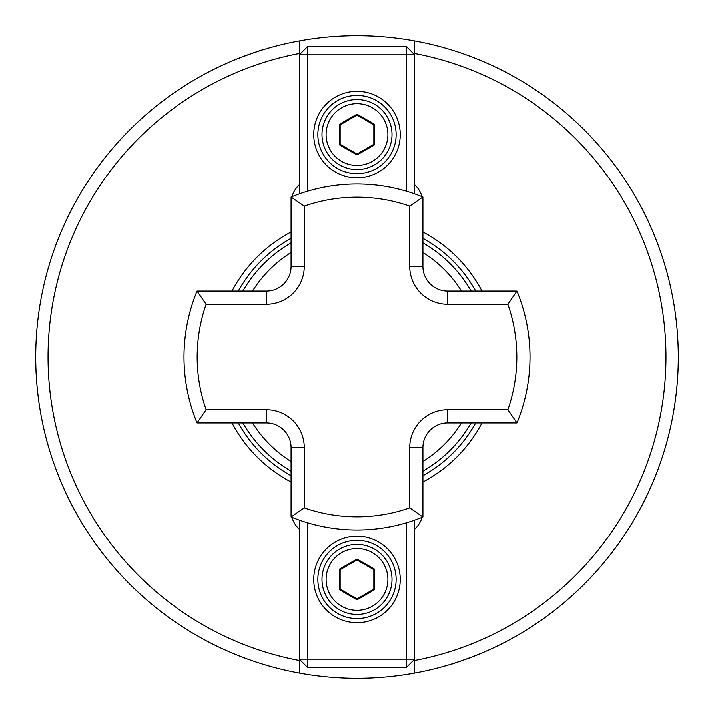 <?xml version="1.0" encoding="UTF-8"?>
<svg xmlns="http://www.w3.org/2000/svg" width="714" height="714" viewBox="0 0 714 714"><rect width="100%" height="100%" fill="white"/><g stroke="black" fill="none" stroke-linecap="round" stroke-linejoin="round"><path stroke-width="1.07" d="M250.409 53.898L262.734 49.837C263.546 49.061 230.676 61.02 231.773 61.109M463.591 660.102L451.266 664.163C450.454 664.939 483.324 652.98 482.227 652.891M291.981 517.329A24.713 24.713 0 0 0 299.327 529.172M414.673 193.887L414.673 40.921A321.3 321.3 0 0 1 414.673 673.079L414.673 520.113M471.16 422.911A131.813 131.813 0 0 1 422.911 471.16M291.089 471.16A131.813 131.813 0 0 1 242.84 422.911M299.327 520.113L299.327 673.079A321.3 321.3 0 0 0 414.673 673.079L414.673 660.512A308.939 308.939 0 0 0 414.673 53.488M291.089 482.012A141.318 141.318 0 0 1 231.988 422.911M414.673 41.546L414.673 40.921A321.3 321.3 0 0 0 299.327 40.921L299.327 193.887M422.911 231.988A141.318 141.318 0 0 1 482.012 291.089M482.012 422.911A141.318 141.318 0 0 1 422.911 482.012M422.019 196.671A24.713 24.713 0 0 0 414.673 184.828M414.673 529.172A24.713 24.713 0 0 0 422.019 517.329M299.327 672.454L299.327 673.079A321.3 321.3 0 0 1 299.327 40.921M231.988 291.089A141.318 141.318 0 0 1 291.089 231.988M299.327 184.828A24.713 24.713 0 0 0 291.981 196.671M242.84 291.089A131.813 131.813 0 0 1 291.089 242.84A131.813 131.813 0 0 0 242.84 291.089M422.911 242.84A131.813 131.813 0 0 1 471.16 291.089A131.813 131.813 0 0 0 422.911 242.84M339.489 549.12A35.013 35.013 0 0 1 387.318 561.936A35.013 35.013 0 0 1 374.511 609.765A35.013 35.013 0 0 1 326.682 596.949A35.013 35.013 0 0 1 339.489 549.12A35.013 35.013 0 0 0 326.682 596.949A35.013 35.013 0 0 0 374.511 609.765M374.671 569.236L374.671 589.639L357 599.84L339.328 589.639L339.328 569.236L357 559.035L374.671 569.236L373.85 569.71L357 559.981L340.15 569.71L340.15 589.166L357 598.894L373.85 589.166L373.85 569.71M357 559.035L357 559.981M340.15 569.71L339.328 569.236M340.15 589.166L339.328 589.639M357 598.894L357 599.84M374.671 589.639L373.85 589.166M357 622.688A43.251 43.251 0 0 1 313.749 579.438A43.251 43.251 0 0 1 357 536.187A43.251 43.251 0 0 1 400.251 579.438A43.251 43.251 0 0 1 357 622.688M357 540.302A39.136 39.136 0 0 0 317.864 579.438A39.136 39.136 0 0 0 357 618.574A39.136 39.136 0 0 0 396.136 579.438A39.136 39.136 0 0 0 357 540.302M406.427 667.429L414.673 659.183L406.427 659.183L406.427 667.429L307.573 667.429L299.327 659.183L406.427 659.183L406.427 522.8M307.573 522.8L307.573 667.429M507.877 409.729A159.829 159.829 0 0 0 507.877 304.271L516.963 291.089A173.011 173.011 0 0 1 516.963 422.911L447.624 422.911A24.713 24.713 0 0 0 422.911 447.624L422.911 516.963L409.729 507.877L409.729 447.624A37.896 37.896 0 0 1 447.624 409.729L507.877 409.729L516.963 422.911A173.011 173.011 0 0 0 530.011 357M304.271 507.877L291.089 516.963A173.011 173.011 0 0 0 422.911 516.963A173.011 173.011 0 0 1 291.089 516.963L291.089 447.624A24.713 24.713 0 0 0 266.376 422.911L197.037 422.911L206.123 409.729L266.376 409.729A37.896 37.896 0 0 1 304.271 447.624L304.271 507.877A159.829 159.829 0 0 0 409.729 507.877M507.877 304.271L447.624 304.271A37.896 37.896 0 0 1 409.729 266.376L409.729 206.123L422.911 197.037L422.911 266.376A24.713 24.713 0 0 0 447.624 291.089L516.963 291.089M206.123 304.271L197.037 291.089A173.011 173.011 0 0 0 197.037 422.911A173.011 173.011 0 0 1 197.037 291.089L266.376 291.089A24.713 24.713 0 0 0 291.089 266.376L291.089 197.037A173.011 173.011 0 0 1 422.911 197.037A173.011 173.011 0 0 0 291.089 197.037L304.271 206.123L304.271 266.376A37.896 37.896 0 0 1 266.376 304.271L206.123 304.271A159.829 159.829 0 0 0 206.123 409.729M357 91.312A43.251 43.251 0 0 1 400.251 134.562A43.251 43.251 0 0 1 357 177.813A43.251 43.251 0 0 1 313.749 134.562A43.251 43.251 0 0 1 357 91.312M357 173.698A39.136 39.136 0 0 0 396.136 134.562A39.136 39.136 0 0 0 357 95.426A39.136 39.136 0 0 0 317.864 134.562A39.136 39.136 0 0 0 357 173.698M307.573 46.571L299.327 54.817L307.573 54.817L307.573 46.571L406.427 46.571L414.673 54.817L307.573 54.817L307.573 191.2M406.427 191.2L406.427 46.571M374.511 164.88A35.013 35.013 0 0 1 326.682 152.064A35.013 35.013 0 0 1 339.489 104.235A35.013 35.013 0 0 1 387.318 117.051A35.013 35.013 0 0 1 374.511 164.88A35.013 35.013 0 0 0 387.318 117.051A35.013 35.013 0 0 0 339.489 104.235M339.328 144.763L339.328 124.361L357 114.16L374.671 124.361L374.671 144.763L357 154.965L339.328 144.763L340.15 144.29L357 154.019L373.85 144.29L373.85 124.834L357 115.106L340.15 124.834L340.15 144.29M357 154.965L357 154.019M373.85 144.29L374.671 144.763M373.85 124.834L374.671 124.361M357 115.106L357 114.16M339.328 124.361L340.15 124.834M252.461 422.911A123.576 123.576 0 0 0 291.089 461.539M422.911 461.539A123.576 123.576 0 0 0 461.539 422.911M422.911 238.271A135.803 135.803 0 0 1 475.729 291.089M238.271 291.089A135.803 135.803 0 0 1 291.089 238.271M299.327 673.079A321.3 321.3 0 0 1 35.7 357M678.3 357A321.3 321.3 0 0 1 414.673 673.079M291.089 475.729A135.803 135.803 0 0 1 238.271 422.911M475.729 422.911A135.803 135.803 0 0 1 422.911 475.729M299.327 53.488A308.939 308.939 0 0 0 299.327 660.512M461.539 291.089A123.576 123.576 0 0 0 422.911 252.461M291.089 252.461A123.576 123.576 0 0 0 252.461 291.089M372.449 606.195A30.898 30.898 0 0 0 383.757 563.989A30.898 30.898 0 0 0 341.551 552.681A30.898 30.898 0 0 0 330.243 594.887A30.898 30.898 0 0 0 372.449 606.195M304.271 447.624L291.089 447.624A24.713 24.713 0 0 0 266.376 422.911L266.376 409.729M447.624 409.729L447.624 422.911A24.713 24.713 0 0 0 422.911 447.624L409.729 447.624M409.729 266.376L422.911 266.376A24.713 24.713 0 0 0 447.624 291.089L447.624 304.271M266.376 304.271L266.376 291.089A24.713 24.713 0 0 0 291.089 266.376L304.271 266.376M409.729 206.123A159.829 159.829 0 0 0 304.271 206.123M341.551 107.805A30.898 30.898 0 0 0 330.243 150.011A30.898 30.898 0 0 0 372.449 161.319A30.898 30.898 0 0 0 383.757 119.113A30.898 30.898 0 0 0 341.551 107.805"/></g></svg>

